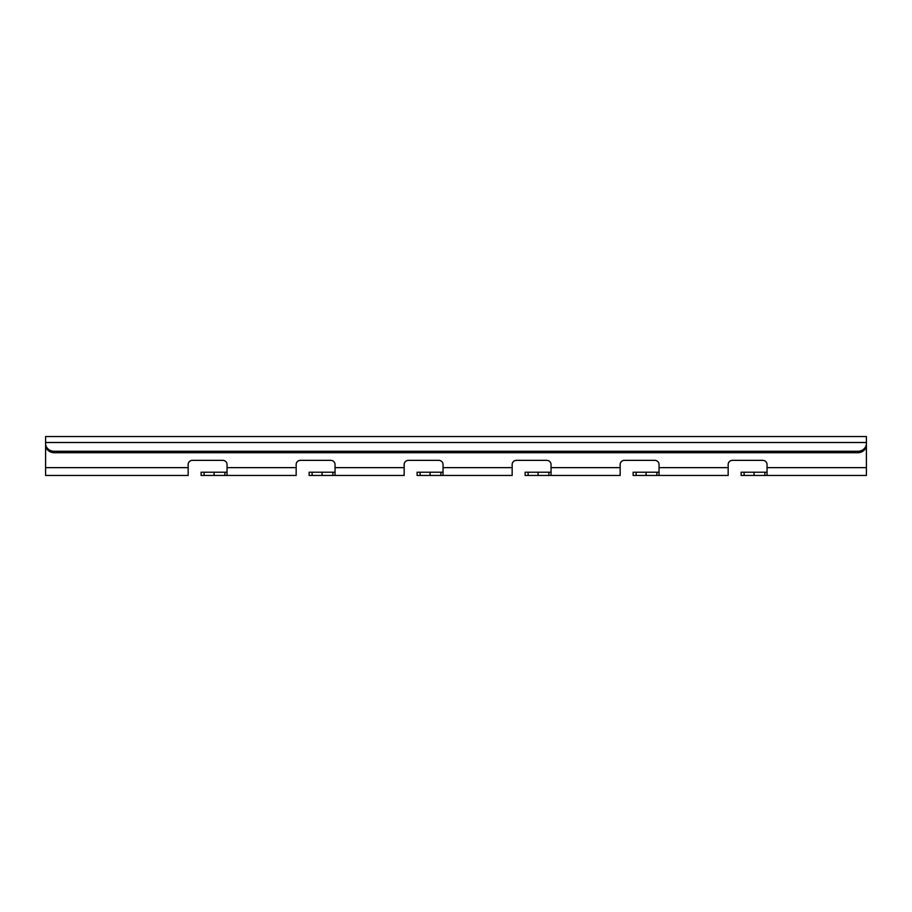 <?xml version="1.0" encoding="UTF-8"?>
<svg xmlns="http://www.w3.org/2000/svg" width="912" height="912" viewBox="0 0 912 912"><rect width="100%" height="100%" fill="white"/><g stroke="black" fill="none" stroke-linecap="round" stroke-linejoin="round"><path stroke-width="1.37" d="M188.157 467.639L45.6 467.639L45.6 475.46L188.157 475.46L188.157 464.493A4.321 4.15 0 0 1 192.478 460.343L222.722 460.343A4.321 4.15 0 0 1 227.042 464.493L227.042 475.46L296.161 475.46L296.161 464.493A4.321 4.15 0 0 1 300.481 460.343L330.725 460.343A4.321 4.15 0 0 1 335.035 464.493L335.035 475.46L404.164 475.46L404.164 464.493A4.321 4.15 0 0 1 408.485 460.343L438.718 460.343A4.321 4.15 0 0 1 443.038 464.493L443.038 475.46L417.115 475.46L417.115 472.222L443.038 472.222M227.042 475.46L201.119 475.46L201.119 472.222L227.042 472.222M443.038 475.46L512.156 475.46L512.156 464.493A4.321 4.15 0 0 1 516.477 460.343L546.721 460.343A4.321 4.15 0 0 1 551.042 464.493L551.042 475.46L528.116 475.46L528.116 472.222L525.118 472.222L525.118 475.46L528.116 475.46M551.042 475.46L620.16 475.46L620.16 464.493A4.321 4.15 0 0 1 624.481 460.343L654.725 460.343A4.321 4.15 0 0 1 659.045 464.493L659.045 475.46L636.109 475.46L636.109 472.222L633.122 472.222L633.122 475.46L636.109 475.46M659.045 475.46L728.164 475.46L728.164 464.493A4.321 4.15 0 0 1 732.484 460.343L762.717 460.343A4.321 4.15 0 0 1 767.038 464.493L767.038 475.46L744.112 475.46L744.112 472.222L741.125 472.222L741.125 475.46L744.112 475.46M767.038 475.46L866.4 475.46L866.4 443.962M45.6 467.639L45.6 443.962M335.035 475.46L309.122 475.46L309.122 472.222L312.109 472.222L312.109 475.46M443.038 464.493A4.321 4.15 0 0 0 438.718 460.343M408.485 460.343A4.321 4.15 0 0 0 404.164 464.493M335.035 464.493A4.321 4.15 0 0 0 330.725 460.343M300.481 460.343A4.321 4.15 0 0 0 296.161 464.493M227.042 464.493A4.321 4.15 0 0 0 222.722 460.343M192.478 460.343A4.321 4.15 0 0 0 188.157 464.493M767.038 464.493A4.321 4.15 0 0 0 762.717 460.343M732.484 460.343A4.321 4.15 0 0 0 728.164 464.493M659.045 464.493A4.321 4.15 0 0 0 654.725 460.343M624.481 460.343A4.321 4.15 0 0 0 620.16 464.493M551.042 464.493A4.321 4.15 0 0 0 546.721 460.343M516.477 460.343A4.321 4.15 0 0 0 512.156 464.493M335.035 472.222L312.109 472.222M767.038 472.222L744.112 472.222M659.045 472.222L636.109 472.222M551.042 472.222L528.116 472.222M866.4 442.514L45.6 442.514L45.6 436.54L866.4 436.54L866.4 444.988A8.641 7.729 180 0 1 857.759 452.717L54.241 452.717A8.641 7.729 180 0 1 45.6 444.988L45.6 443.54A8.641 7.729 0 0 0 54.241 451.269L54.241 452.717M45.6 442.514L45.6 443.54L45.6 442.514M857.759 452.717L857.759 451.269L54.241 451.269M857.759 451.269A8.641 7.729 0 0 0 866.4 443.54M201.119 475.46L201.119 472.222M214.081 475.46L214.081 472.222M322.084 472.222L322.084 475.46M646.084 475.46L646.084 472.222M538.08 475.46L538.08 472.222M754.076 475.46L754.076 472.222M417.115 475.46L417.115 472.222M430.076 475.46L430.076 472.222M512.156 467.639L443.038 467.639M620.16 467.639L551.042 467.639M728.164 467.639L659.045 467.639M866.4 467.639L767.038 467.639M296.161 467.639L227.042 467.639M404.164 467.639L335.035 467.639M204.106 475.46L204.106 472.222M224.876 475.46L224.876 472.222M332.88 472.222L332.88 475.46M656.879 475.46L656.879 472.222M548.876 475.46L548.876 472.222M764.883 475.46L764.883 472.222M420.113 475.46L420.113 472.222M440.884 475.46L440.884 472.222"/></g></svg>
